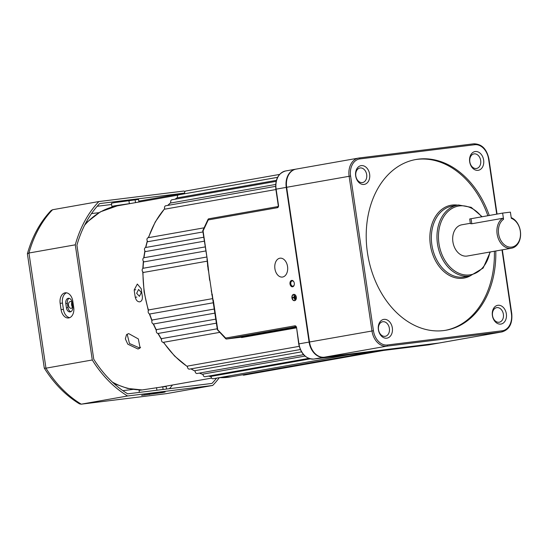 <?xml version="1.0" encoding="UTF-8"?>
<svg xmlns="http://www.w3.org/2000/svg" width="548" height="548" viewBox="0 0 548 548"><rect width="100%" height="100%" fill="white"/><g stroke="black" fill="none" stroke-linecap="round" stroke-linejoin="round"><path stroke-width="0.82" d="M290.008 283.974A3.226 2.171 -97 0 0 292.118 286.789A3.226 2.171 -97 0 0 294.276 284.665A3.226 2.171 -97 0 0 294.29 283.22A3.226 2.171 -97 0 0 293.947 282.042A3.226 2.171 -97 0 0 291.269 280.542A3.226 2.171 -97 0 0 290.008 283.974M294.002 282.158A2.644 1.781 -97 0 0 292.248 280.919A2.644 1.781 -97 0 0 290.817 283.85A2.644 1.781 -97 0 0 292.899 286.166A2.644 1.781 -97 0 0 294.297 284.535M275.897 189.533L164.941 209.144A2.117 1.562 -100 0 1 164.53 208.048A2.117 1.562 -100 0 1 165.708 205.774L275.617 186.347M277.583 177.333L184.724 193.752A2.117 1.562 -100 0 1 184.614 193.28A2.117 1.562 -100 0 1 185.799 191.005L279.569 174.428M275.665 184.457L171.003 202.966A2.117 1.562 -100 0 1 170.709 202.061A2.117 1.562 -100 0 1 171.887 199.787L276.124 181.361M276.391 180.347L177.627 197.807A2.117 1.562 -100 0 1 177.429 197.116A2.117 1.562 -100 0 1 178.614 194.841L277.576 177.346M349.336 354.672L213.042 378.764A2.117 1.562 -100 0 1 211.124 376.873A2.117 1.562 -100 0 1 211.09 376.373L310.237 358.851M300.297 349.535L189.43 369.133A2.117 1.562 -100 0 1 187.512 367.242A2.117 1.562 -100 0 1 187.594 366.071L299.194 346.343M308.743 358.378L205.007 376.716A2.117 1.562 -100 0 1 203.089 374.825A2.117 1.562 -100 0 1 203.075 374.099L304.996 356.077M303.565 354.672L197.102 373.496A2.117 1.562 -100 0 1 195.184 371.606A2.117 1.562 -100 0 1 195.211 370.647L301.489 351.857M219.796 332.355L163.393 342.322A2.117 1.562 -100 0 1 161.475 340.431A2.117 1.562 -100 0 1 161.955 338.554L217.241 328.786M211.966 294.194L217.378 329.732M150.378 313.846A2.117 1.562 -100 0 1 150.097 313.936A2.117 1.562 -100 0 1 148.179 312.045A2.117 1.562 -100 0 1 149.104 309.846L212.768 298.591M216.412 323.156L158.208 333.444A2.117 1.562 -100 0 1 156.29 331.554A2.117 1.562 -100 0 1 156.913 329.54L215.816 319.128M214.932 313.127L153.755 323.937A2.117 1.562 -100 0 1 151.837 322.046A2.117 1.562 -100 0 1 152.611 319.929L214.323 309.024M206.945 259.053L207.322 260.369M207.254 261.163L143.699 272.397A2.117 1.562 -100 0 1 142.179 270.507A2.117 1.562 -100 0 1 143.364 268.232L206.651 257.039M202.945 231.955L147.974 241.675A2.117 1.562 -100 0 1 146.974 239.99A2.117 1.562 -100 0 1 148.159 237.716L204.089 227.824M205.747 250.963L144.22 261.834A2.117 1.562 -100 0 1 142.877 259.992A2.117 1.562 -100 0 1 144.062 257.718L205.151 246.915M204.308 241.182L145.652 251.553A2.117 1.562 -100 0 1 144.487 249.772A2.117 1.562 -100 0 1 145.665 247.497L203.726 237.236M282.617 277.035A9.515 6.412 -97 0 0 287.57 266.677A9.515 6.412 -97 0 0 280.062 258.183A9.515 6.412 -97 0 0 279.843 258.218A9.515 6.412 -97 0 0 274.891 268.575A9.515 6.412 -97 0 0 282.398 277.069A9.515 6.412 -97 0 0 282.617 277.035M294.495 300.564A3.069 2.069 -97 0 0 296.091 297.221A3.069 2.069 -97 0 0 293.673 294.488A3.069 2.069 -97 0 0 293.598 294.502A3.069 2.069 -97 0 0 292.002 297.838A3.069 2.069 -97 0 0 294.42 300.571A3.069 2.069 -97 0 0 294.495 300.564M294.509 300.667A3.172 2.137 -97 0 0 296.16 297.215A3.172 2.137 -97 0 0 293.66 294.386A3.172 2.137 -97 0 0 293.584 294.392A3.172 2.137 -97 0 0 291.933 297.845A3.172 2.137 -97 0 0 294.434 300.681A3.172 2.137 -97 0 0 294.509 300.667A3.172 2.137 -97 0 0 294.591 300.66A3.172 2.137 -97 0 0 294.666 300.647A3.172 2.137 -97 0 0 296.317 297.194A3.172 2.137 -97 0 0 293.81 294.365A3.172 2.137 -97 0 0 293.742 294.379M141.288 292.488L139.445 296.352L136.651 293.31L138.589 289.433L141.288 292.488M211.98 294.18L207.822 266.362M439.366 342.98A16.913 12.488 -100 0 1 439.16 343.014A16.913 12.488 -100 0 1 438.688 343.082L323.964 357.269A16.913 12.488 -100 0 1 309.093 342.075L286.248 187.361A16.913 12.488 -100 0 1 295.708 169.174A16.913 12.488 -100 0 1 295.906 169.14M286.652 187.306L275.856 189.211C275.028 179.326 278.268 173.243 285.583 170.969A16.913 12.488 80 0 0 276.124 189.156L278.514 205.356A2.117 1.425 83 0 1 277.418 207.699L208.226 219.926L203.075 230.934L207.411 260.321L209.637 280.281L208.096 266.287M212.199 294.098L213.001 300.044M295.057 298.968L294.44 295.851M293.749 294.481A3.069 2.069 -97 0 0 292.153 297.763A3.069 2.069 -97 0 0 294.502 300.564M295.406 298.372L294.94 296.304M294.714 299.564L294.098 295.386L294.084 297.311L292.68 297.557L292.742 297.975L294.146 297.735L294.714 299.564L293.94 295.406M356.447 353.789A1.055 0.712 -97 0 0 356.467 353.789A1.055 0.712 -97 0 0 356.495 353.782L369.784 352.179M371.044 352.022L385.908 350.145A1.055 0.712 -97 0 0 385.908 350.145L428.563 344.877L438.695 343.062M295.804 326.766A1.055 0.712 -97 0 0 295.797 326.766L226.598 339L241.504 337.164L241.62 337.554L241.017 337.219M381.278 350.734A1.055 0.644 -97.3 0 0 381.305 350.727L360.666 353.282A1.055 0.774 -96.8 0 0 360.7 353.275M296.331 327.882L241.62 337.554L240.894 337.013M292.742 297.975L294.146 297.728M385.861 350.151A1.055 0.712 -97 0 0 385.888 350.151L428.536 344.877A1.055 0.712 -97 0 0 428.563 344.877A16.913 12.488 80 0 0 429.036 344.802L439.16 343.014M213.268 299.989L217.748 329.841L225.666 338.054A1.055 0.569 137.1 0 0 225.673 338.678A1.055 1.055 0 0 0 226.577 339.007A1.055 0.712 83 0 1 226.317 338.965M296.256 327.485L241.504 337.164A1.055 0.911 84.2 0 1 241.456 337.164L241.456 337.164A1.055 0.911 84.2 0 1 241.421 337.171M277.98 206.562L208.85 218.789A1.055 0.781 80 0 0 208.226 219.926A1.055 0.534 -154.9 0 1 208.041 219.385L202.767 230.66M203.075 230.934L203.082 230.53L203.075 230.934M207.411 260.321L202.76 230.701M383.573 350.439L243.86 375.14A2.117 1.562 -100 0 1 242.702 374.757M120.978 205.205L127.294 204.089M72.733 306.627A4.754 3.206 83 0 1 70.267 311.894A4.754 3.206 83 0 1 70.158 311.908A4.754 3.206 83 0 1 66.411 307.743L65.794 303.565A4.754 3.206 83 0 1 68.37 298.283A4.754 3.206 83 0 1 72.11 302.448L72.733 306.627M68.788 317.929A9.515 6.412 -97 0 0 73.72 307.401L72.788 301.133A9.515 6.412 -97 0 0 65.308 292.803A9.515 6.412 -97 0 0 60.157 303.366L61.081 309.634A9.515 6.412 -97 0 0 68.569 317.963A9.515 6.412 -97 0 0 68.788 317.929M162.681 392.539L165.119 392.012L157.372 392.861L141.644 395.368L162.681 392.539M131.15 203.404L114.594 205.822L111.888 206.411L117.114 205.884M138.925 202.027L138.534 199.417L114.128 202.685L111.422 203.274L111.888 206.411M184.58 193.595A112.045 82.741 80 0 0 183.881 193.17L138.966 201.109A112.045 82.741 -100 0 1 140.11 201.822M183.881 193.17L99.613 203.589A112.045 82.741 80 0 0 76.919 245.216L93.749 359.214A112.045 82.741 80 0 0 127.705 393.841L211.98 383.422A112.045 82.741 80 0 0 216.57 378.141M184.943 191.601A114.162 84.303 80 0 0 183.998 191.026L98.873 201.548A114.162 84.303 80 0 0 75.282 244.826L92.283 359.981A114.162 84.303 80 0 0 127.588 395.985L212.713 385.456L166.387 393.649L81.118 404.191L79.433 403.835C65.671 395.423 53.957 383.518 44.292 368.133L27.4 253.82L28.955 253.018L45.963 368.174L44.292 368.133M212.713 385.456A114.162 84.303 80 0 0 219.33 377.654M98.873 201.548L52.553 209.74A114.162 84.303 80 0 0 28.955 253.018L75.282 244.826M92.283 359.981L45.963 368.174A114.162 84.303 80 0 0 81.262 404.171L81.118 404.191M127.588 395.985L81.262 404.171L166.387 393.649M27.407 253.71C32.277 236.455 40.162 222.063 51.053 210.542L52.553 209.74M139.35 392.402L139.055 390.388L162.729 386.84L166.167 386.532L166.537 389.039M69.164 298.331A4.754 3.206 -97 0 0 67.349 303.373L67.966 307.551A4.754 3.206 -97 0 0 70.911 311.668M66.493 292.824A9.515 6.412 -97 0 0 62.486 303.078L63.41 309.346A9.515 6.412 -97 0 0 69.712 317.662M127.17 334.15L129.458 343.507L139.226 347.802L140.596 347.322M128.65 333.588L126.506 334.684L125.355 338.917L127.828 344.206L138.034 349.021L140.089 348.007L138.336 338.938L128.65 333.588M72.788 307.154L71.37 308.346C69.918 308.394 68.959 307.387 68.5 305.311C68.342 303.195 68.959 301.907 70.35 301.448L72.055 302.106A3.487 2.35 -97 0 0 72.699 307.318M139.822 301.838C137.603 301.914 136.089 300.386 135.281 297.269A93.016 68.692 -100 0 1 134.685 293.612A93.016 68.692 -100 0 1 134.198 289.947L137.322 284.049L141.22 288.707A93.016 68.692 80 0 0 141.706 292.372A93.016 68.692 80 0 0 142.295 296.023C142.686 299.222 141.864 301.16 139.822 301.838L139.699 301.859M502.639 213.09L469.705 218.967L470.39 223.632L471.807 223.755L502.687 218.296L503.55 219.282A14.796 10.926 80 0 0 502.078 242.346A14.796 10.926 80 0 0 519.415 240.202A14.796 10.926 80 0 0 511.305 218.323L510.394 212.131L502.639 213.09L503.55 219.282M511.202 217.625A15.858 11.707 -100 0 1 520.6 234.044A15.858 11.707 -100 0 1 511.503 248.21A15.858 11.707 -100 0 1 511.058 248.278A15.858 11.707 -100 0 1 497.68 236.668A15.858 11.707 -100 0 1 502.687 218.296M470.342 223.289L461.765 224.803A15.858 11.707 80 0 0 452.949 242.154A15.858 11.707 80 0 0 466.841 256.094A15.858 11.707 80 0 0 467.286 256.026L511.503 248.21M478.048 170.346A9.515 7.028 -100 0 1 469.684 161.797A9.515 7.028 -100 0 1 475.267 151.529A9.515 7.028 -100 0 1 483.637 160.078A9.515 7.028 -100 0 1 478.048 170.346M474.178 153.865A7.398 5.466 80 0 0 473.965 153.899A7.398 5.466 80 0 0 469.848 161.996A7.398 5.466 80 0 0 476.335 168.503A7.398 5.466 80 0 0 476.541 168.469A7.398 5.466 80 0 0 480.658 160.372A7.398 5.466 80 0 0 474.178 153.865M500.749 324.094A9.515 7.028 -100 0 1 492.385 315.545A9.515 7.028 -100 0 1 497.974 305.277A9.515 7.028 -100 0 1 506.338 313.819A9.515 7.028 -100 0 1 500.749 324.094M496.878 307.613A7.398 5.466 80 0 0 496.673 307.647A7.398 5.466 80 0 0 492.556 315.744A7.398 5.466 80 0 0 499.036 322.251A7.398 5.466 80 0 0 499.249 322.217A7.398 5.466 80 0 0 503.365 314.12A7.398 5.466 80 0 0 496.878 307.613M386.744 338.185A9.515 7.028 -100 0 1 378.38 329.643A9.515 7.028 -100 0 1 383.963 319.368A9.515 7.028 -100 0 1 392.334 327.916A9.515 7.028 -100 0 1 386.744 338.185M382.874 321.71A7.398 5.466 80 0 0 382.662 321.738A7.398 5.466 80 0 0 378.545 329.834A7.398 5.466 80 0 0 385.032 336.342A7.398 5.466 80 0 0 385.237 336.314A7.398 5.466 80 0 0 389.354 328.218A7.398 5.466 80 0 0 382.874 321.71M364.043 184.436A9.515 7.028 -100 0 1 355.673 175.894A9.515 7.028 -100 0 1 361.262 165.619A9.515 7.028 -100 0 1 369.626 174.168A9.515 7.028 -100 0 1 364.043 184.436M360.166 167.962A7.398 5.466 80 0 0 359.961 167.989A7.398 5.466 80 0 0 355.844 176.093A7.398 5.466 80 0 0 362.331 182.594A7.398 5.466 80 0 0 362.536 182.566A7.398 5.466 80 0 0 366.653 174.47A7.398 5.466 80 0 0 360.166 167.962M489.261 215.46A86.68 64.006 80 0 0 418.35 159.139A86.68 64.006 80 0 0 415.918 159.502A86.68 64.006 80 0 0 367.701 254.361A86.68 64.006 80 0 0 443.668 330.574A86.68 64.006 80 0 0 446.093 330.211A86.68 64.006 80 0 0 495.782 250.991M487.857 215.707A86.68 64.006 80 0 0 416.946 159.386A86.68 64.006 80 0 0 415.22 159.632M445.394 330.328A86.68 64.006 80 0 0 494.378 251.237M496.721 214.138L488.569 158.975A15.858 11.707 80 0 0 474.63 144.734L359.906 158.913A1.055 0.712 -97 0 0 359.077 157.988L296.112 169.106A16.913 12.488 80 0 0 286.652 187.293L309.497 342A16.913 12.488 80 0 0 324.368 357.193L439.092 343.014A16.913 12.488 80 0 0 439.565 342.945L502.03 331.903A16.913 12.488 -100 0 1 501.557 331.972L386.84 346.151A16.913 12.488 -100 0 1 371.962 330.958L349.117 176.251A16.913 12.488 -100 0 1 358.577 158.064A16.913 12.488 -100 0 1 359.05 157.988A1.055 0.712 -97 0 1 359.077 157.988L473.801 143.809A1.055 0.712 -97 0 0 473.773 143.809L359.098 157.988M184.676 193.567A95.133 70.254 80 0 0 183.984 193.896M177.525 197.533A95.133 70.254 80 0 0 175.072 199.225M170.839 202.609A95.133 70.254 80 0 0 167.846 205.397M164.715 208.72A95.133 70.254 80 0 0 148.556 237.647M147.446 241.175A95.133 70.254 80 0 0 145.816 247.477M145.062 251.087A95.133 70.254 80 0 0 143.994 257.731M143.569 261.43A95.133 70.254 80 0 0 143.097 268.315M143.001 272.061A95.133 70.254 80 0 0 144.364 291.824A95.133 70.254 80 0 0 148.515 310.346M207.651 266.403A95.133 70.254 -100 0 1 207.582 263.896M241.456 337.164L226.577 339.007A1.055 0.712 83 0 0 226.598 339A1.055 0.781 80 0 1 225.666 338.054L294.865 325.82A2.117 1.425 83 0 1 296.578 327.663L298.968 343.863L309.497 342.021M212.432 296.694A95.133 70.254 -100 0 1 211.754 294.221M313.792 359.063A1.055 0.712 -97 0 0 313.819 359.063C305.914 358.974 300.873 353.926 298.701 343.925L298.968 343.863A16.913 12.488 80 0 0 313.84 359.056L323.971 357.234M360.666 353.282L313.819 359.063A1.055 0.712 -97 0 0 313.84 359.056L356.495 353.782M149.666 313.936A95.133 70.254 80 0 0 152.084 320.498M153.529 323.957A95.133 70.254 80 0 0 156.461 330.156M158.194 333.444A95.133 70.254 80 0 0 161.585 339.198M163.599 342.288A95.133 70.254 80 0 0 187.491 366.598M191.047 368.852A95.133 70.254 80 0 0 195.156 371.099M199.445 373.078A95.133 70.254 80 0 0 203.055 374.462M208.569 376.086A95.133 70.254 80 0 0 211.096 376.64M219.46 377.627A95.133 70.254 80 0 0 230.687 376.88L371.88 351.919M278.514 205.356L278.014 206.562A1.055 0.781 -100 0 0 277.418 207.699M298.701 343.925L296.578 327.663M296.304 327.718L295.797 326.766A1.055 0.781 -100 0 1 294.865 325.82M428.515 344.884A1.055 0.712 -97 0 0 428.536 344.877L429.036 344.802M385.888 350.151L381.305 350.727A1.055 0.644 -97.3 0 0 381.326 350.727M211.199 290.447L211.994 294.235M97.174 206.274L111.6 204.493M98.907 212.672L91.502 213.59M122.862 390.662L132.993 389.409M172.483 385.018A112.045 82.741 -100 0 1 169.496 388.676M162.729 386.84L163.119 389.464M156.529 387.607L156.913 390.231M129.362 203.623L128.896 200.486M135.527 202.63L135.096 199.725M144.686 394.731L144.741 395.094M149.309 393.991L149.392 394.519M62.486 303.078L60.157 303.366M63.41 309.346L61.081 309.634M67.349 303.373L65.794 303.565M67.966 307.551L66.411 307.743M112.395 382.107A93.016 68.692 80 0 0 141.596 389.834M178.038 195.115L117.217 205.87A93.016 68.692 80 0 0 84.639 225.173M135.746 289.755L134.198 289.947M136.829 297.078L135.281 297.269M471.054 218.673L471.807 223.755M470.15 275.918A36.997 27.318 -100 0 1 462.909 278.24A36.997 27.318 -100 0 1 430.379 245.011A36.997 27.318 -100 0 1 452.107 205.068A36.997 27.318 -100 0 1 457.635 205.137M482.11 216.72L471.177 207.322L458.601 204.993L451.956 206.144A35.942 26.537 80 0 0 431.961 245.47A35.942 26.537 80 0 0 463.457 277.076A35.942 26.537 80 0 0 464.464 276.925L470.081 275.932A35.942 26.537 -100 0 1 469.074 276.082A35.942 26.537 -100 0 1 437.578 244.477A35.942 26.537 -100 0 1 457.566 205.151A35.942 26.537 -100 0 1 458.58 205M481.644 216.803A34.88 25.756 80 0 0 459.436 205.918A34.88 25.756 80 0 0 438.948 243.579A34.88 25.756 80 0 0 469.622 274.911A34.88 25.756 80 0 0 489.878 252.032M286.652 187.293L350.597 176.031L373.441 330.739A15.858 11.707 80 0 0 387.381 344.987L502.105 330.8A15.858 11.707 80 0 0 511.421 313.682L501.995 249.895M439.092 343.014L501.557 331.972A1.055 0.712 -97 0 0 502.105 330.8M324.368 357.193L386.84 346.151A1.055 0.712 -97 0 0 387.381 344.987M309.497 342L373.441 330.739M359.906 158.913A15.858 11.707 80 0 0 350.597 176.031M474.63 144.734A1.055 0.712 -97 0 0 473.801 143.809C481.706 143.891 486.74 148.94 488.919 158.941L488.569 158.975M502.338 249.833L511.764 313.655L511.421 313.682M184.669 193.554L183.923 193.903M177.511 197.499L174.97 199.246M170.818 202.541L167.702 205.425M164.674 208.624L155.276 221.892L148.323 237.688M147.296 240.935L145.569 247.525M144.871 250.826L143.734 257.827M143.343 261.163L142.823 268.472M142.74 271.801L144.097 291.879L148.33 310.675M213.398 302.749L150.097 313.936M285.583 170.969L295.708 169.174M275.856 189.211L278.247 205.418M208.041 219.385A1.055 1.055 0 0 1 208.815 218.789L278 206.562M217.405 329.786L225.673 338.678M208.199 270.143L207.144 260.382M230.687 376.88L219.412 377.64M211.096 376.675L208.473 376.106M203.061 374.524L199.314 373.106M195.15 371.202L190.882 368.879M187.484 366.742L174.593 356.049L163.359 342.329M161.496 339.5L157.92 333.458M156.344 330.485L153.228 323.909M151.933 320.833L149.344 313.826M141.377 389.875L127.526 388.422L113.998 383.579M211.624 378.099L160.941 387.059M85.639 223.235L100.318 211.871L117.217 205.87M470.081 275.932L483.144 268.075L490.289 251.964M488.919 158.941L497.057 214.076M511.764 313.655C512.586 323.539 509.345 329.622 502.03 331.903"/></g></svg>
